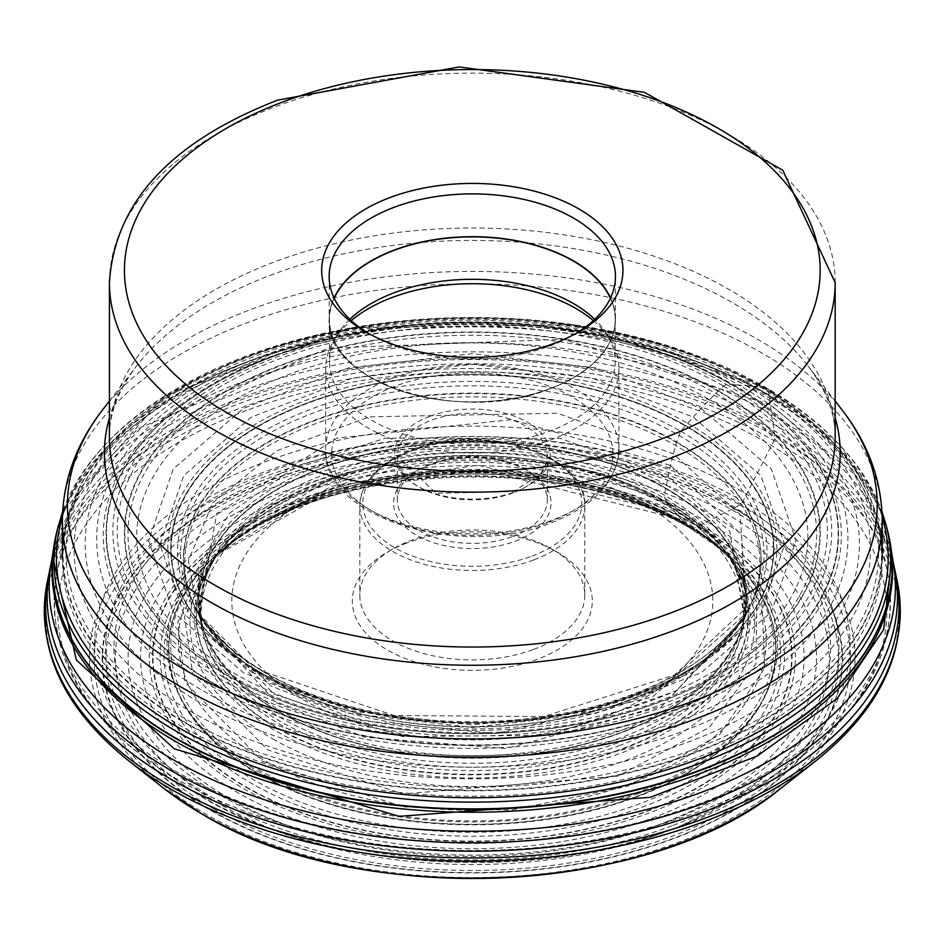 <?xml version="1.0" encoding="UTF-8"?>
<svg xmlns="http://www.w3.org/2000/svg" width="945" height="945" viewBox="0 0 945 945"><rect width="100%" height="100%" fill="white"/><g stroke="black" fill="none" stroke-linecap="round" stroke-linejoin="round"><path stroke-width="0.71" stroke-dasharray="4.72 3.54" d="M888.832 536.063A419.911 242.44 0 0 0 769.23 395.353A7.111 4.111 120 0 0 769.183 395.069L768.131 389.789L766.395 387.84L762.001 387.013A7.406 4.276 120 0 0 761.694 386.966L746.03 385.702A4115.853 2376.297 -60 0 1 738.494 385.064C884.39 465.082 884.39 612.419 738.494 692.437C599.898 776.672 344.712 776.672 206.116 692.437C60.22 612.419 60.22 465.082 206.116 385.064C344.712 300.841 599.898 300.841 738.494 385.064A2779.056 1604.504 -60 0 1 733.249 384.603L731.229 384.426A366.176 211.408 0 0 0 213.381 384.426A366.176 211.408 0 0 0 213.381 683.4A366.176 211.408 0 0 0 731.229 683.4A366.176 211.408 0 0 0 731.229 384.426A6.816 3.934 120 0 0 730.993 384.414L726.445 384.473L723.386 386.032L718.365 390.817A7.82 4.512 120 0 0 718.035 391.147L709.612 399.7A396.286 228.796 120 0 0 701.19 408.417A338.227 195.272 120 0 0 693.169 417.088L687.617 423.265A162.375 93.756 -60 0 1 685.527 425.545L685.468 425.616A301.467 174.045 0 0 0 259.143 425.616A301.467 174.045 0 0 0 259.143 671.753A301.467 174.045 0 0 0 685.468 671.753A301.467 174.045 0 0 0 685.468 425.616A7.395 4.264 120 0 0 685.22 425.9L680.683 431.239L676.585 441.976A8.328 4.808 120 0 0 676.466 442.437L673.419 453.824A246.137 142.104 120 0 0 670.513 465.412A254.04 146.676 120 0 0 668.032 476.93L666.414 485.151A122.342 70.639 -60 0 1 665.788 488.199L665.776 488.27A8.351 4.819 120 0 0 665.705 488.648L664.559 495.298L664.961 498.653A2439.955 1408.711 120 0 0 667.383 502.409A7.17 4.146 120 0 0 667.56 502.645A223.788 129.205 -60 0 1 668.753 504.181A1212.187 699.855 120 0 0 671.942 508.304L676.655 513.997A567.354 327.561 120 0 0 681.747 519.667L685.527 523.719A316.882 182.952 -60 0 1 686.897 525.219L686.92 525.243A7.595 4.382 120 0 0 687.109 525.432L690.358 528.326L693.028 528.562L698.107 526.353A6.898 3.981 120 0 0 698.449 526.2A349.993 202.065 120 0 0 700.741 524.995L706.895 521.758A726.658 419.533 -60 0 1 715.684 517.21A790.481 456.388 -60 0 1 724.732 512.71L731.3 509.497A397.727 229.635 120 0 0 733.722 508.304A7.395 4.264 120 0 0 734.076 508.115L739.722 504.854A6.001 3.461 120 0 0 742.971 501.228L773.99 440.642A6.001 3.461 120 0 0 774.924 436.153L772.939 423.75A548.643 316.764 -60 0 1 771.498 414.217A479.139 276.637 -60 0 1 770.293 404.732A3651.326 2108.106 -60 0 1 769.537 397.963A232.966 134.509 120 0 0 769.242 395.435L769.23 395.353A419.911 242.44 0 0 0 336.562 337.365A419.911 242.44 0 0 0 55.779 536.063M406.952 542.962A119.991 69.28 0 0 0 387.45 552.081A119.991 69.28 0 0 0 379.051 644.667A119.991 69.28 0 0 0 537.658 659.173A119.991 69.28 0 0 0 557.16 552.081A119.991 69.28 0 0 0 406.952 542.962M533.571 649.416A112.502 64.945 0 0 0 584.801 594.948A112.502 64.945 0 0 0 551.856 549.021A112.502 64.945 0 0 0 411.04 540.469A112.502 64.945 0 0 0 392.754 549.021A112.502 64.945 0 0 0 359.809 594.948A112.502 64.945 0 0 0 418.623 652.026A112.502 64.945 0 0 0 533.571 649.416M429.42 464.964A78.742 45.466 0 0 0 416.627 470.941A78.742 45.466 0 0 0 411.11 531.704A78.742 45.466 0 0 0 515.19 541.225A78.742 45.466 0 0 0 527.983 470.941A78.742 45.466 0 0 0 429.42 464.964M513.147 536.347A74.998 43.305 0 0 0 547.309 500.023A74.998 43.305 0 0 0 525.337 469.417A74.998 43.305 0 0 0 431.463 463.711A74.998 43.305 0 0 0 419.273 469.417A74.998 43.305 0 0 0 397.302 500.023A74.998 43.305 0 0 0 436.519 538.083A74.998 43.305 0 0 0 513.147 536.347M593.365 320.615A146.617 84.648 180 0 1 610.73 340.46A146.617 84.648 180 0 1 618.928 368.373A146.617 84.648 180 0 1 552.163 439.366A146.617 84.648 180 0 1 402.346 442.768A146.617 84.648 180 0 1 325.682 368.373A146.617 84.648 180 0 1 333.88 340.46A146.617 84.648 180 0 1 351.245 320.615M349.851 319.304A142.872 82.487 0 0 0 337.424 334.613A142.872 82.487 0 0 0 329.439 361.805A142.872 82.487 0 0 0 404.129 434.298A142.872 82.487 0 0 0 550.12 430.979A142.872 82.487 0 0 0 615.171 361.805A142.872 82.487 0 0 0 607.186 334.613A142.872 82.487 0 0 0 594.759 319.304M610.399 298.242A142.872 82.487 180 0 1 615.171 319.386A142.872 82.487 180 0 1 550.12 388.56A142.872 82.487 180 0 1 404.129 391.868A142.872 82.487 180 0 1 329.439 319.386A142.872 82.487 180 0 1 334.211 298.242M576.096 333.42A143.132 82.64 180 0 1 573.52 334.955A143.132 82.64 180 0 1 550.262 345.823A143.132 82.64 180 0 1 371.09 334.955A143.132 82.64 180 0 1 368.515 333.42M695.567 758.008A409.917 236.663 180 0 1 276.708 767.517A409.917 236.663 180 0 1 62.382 559.523A409.917 236.663 180 0 1 65.122 532.224A409.917 236.663 180 0 1 249.043 361.037A409.917 236.663 180 0 1 879.488 532.224A409.917 236.663 180 0 1 882.228 559.523A409.917 236.663 180 0 1 695.567 758.008M667.465 821.76A358.32 206.872 0 0 0 772.821 535.579A358.32 206.872 0 0 0 277.145 474.756A358.32 206.872 0 0 0 171.789 760.926A358.32 206.872 0 0 0 667.465 821.76M182.917 721.13A409.268 236.285 0 0 0 761.694 721.13A409.268 236.285 0 0 0 761.694 386.966A409.268 236.285 0 0 0 182.917 386.966A409.268 236.285 0 0 0 182.917 721.13M759.603 386.8A406.291 234.573 180 0 1 759.603 718.531A406.291 234.573 180 0 1 185.007 718.531A406.291 234.573 0 0 1 185.007 386.8A406.291 234.573 0 0 1 759.603 386.8M753.874 386.328A398.199 229.895 180 0 1 753.874 711.455A398.199 229.895 180 0 1 190.736 711.455A398.199 229.895 0 0 1 190.736 386.328A398.199 229.895 0 0 1 753.874 386.328M746.03 385.702A387.107 223.492 180 0 1 746.03 701.769A387.107 223.492 180 0 1 198.58 701.769A387.107 223.492 0 0 1 198.58 385.702A387.107 223.492 0 0 1 746.03 385.702M733.249 384.603A369.034 213.062 180 0 1 733.249 685.916A369.034 213.062 180 0 1 211.361 685.916A369.034 213.062 0 0 1 211.361 384.603A369.034 213.062 0 0 1 733.249 384.603M731.288 384.426A366.258 211.456 180 0 1 731.288 683.471A366.258 211.456 180 0 1 213.322 683.471A366.258 211.456 180 0 1 213.322 384.426A366.258 211.456 180 0 1 731.288 384.426M213.617 683.117A365.833 211.219 0 0 0 730.993 683.117A365.833 211.219 0 0 0 730.993 384.414A365.833 211.219 0 0 0 213.617 384.414A365.833 211.219 0 0 0 213.617 683.117M726.445 384.473A359.419 207.51 180 0 1 726.445 677.943A359.419 207.51 180 0 1 218.165 677.943A359.419 207.51 0 0 1 218.165 384.473A359.419 207.51 0 0 1 726.445 384.473M723.386 386.032A355.084 205.006 180 0 1 723.386 675.947A355.084 205.006 180 0 1 221.224 675.947A355.084 205.006 0 0 1 221.224 386.032A355.084 205.006 0 0 1 723.386 386.032M718.365 390.817A347.984 200.907 180 0 1 718.365 674.931A347.984 200.907 180 0 1 226.245 674.931A347.984 200.907 180 0 1 226.245 390.817A347.984 200.907 180 0 1 718.365 390.817M226.576 674.884A347.512 200.635 0 0 0 718.035 674.884A347.512 200.635 0 0 0 718.035 391.147A347.512 200.635 0 0 0 226.576 391.147A347.512 200.635 0 0 0 226.576 674.884M715.778 393.463A344.311 198.793 180 0 1 715.778 674.588A344.311 198.793 180 0 1 228.832 674.588A344.311 198.793 0 0 1 228.832 393.463A344.311 198.793 0 0 1 715.778 393.463M709.612 399.7A335.593 193.76 180 0 1 709.612 673.714A335.593 193.76 180 0 1 234.998 673.714A335.593 193.76 180 0 1 234.998 399.7A335.593 193.76 180 0 1 709.612 399.7M701.19 408.417L771.356 469.051L795.997 540.564L771.356 612.076L701.19 672.71L596.177 713.215L472.311 727.449L348.433 713.215L243.42 672.71L173.254 612.076L148.613 540.564L173.254 469.051L243.42 408.417L348.433 367.912L472.311 353.678L596.177 367.912L701.19 408.417M251.441 672.119L352.768 711.219L472.311 724.945L591.842 711.219L693.169 672.119L760.879 613.612L784.657 544.603L760.879 475.595L693.169 417.088L591.842 378L472.311 364.274L352.768 378L251.441 417.088L183.732 475.595L159.953 544.603L183.732 613.612L251.441 672.119M687.617 423.265A304.491 175.794 180 0 1 687.617 671.871A304.491 175.794 180 0 1 256.993 671.871A304.491 175.794 180 0 1 256.993 423.265A304.491 175.794 180 0 1 687.617 423.265M685.527 425.545A301.549 174.093 180 0 1 685.527 671.753A301.549 174.093 180 0 1 259.084 671.753A301.549 174.093 180 0 1 259.084 425.545A301.549 174.093 180 0 1 685.527 425.545M259.391 671.753A301.112 173.845 0 0 0 685.22 671.753A301.112 173.845 0 0 0 685.22 425.9A301.112 173.845 0 0 0 259.391 425.9A301.112 173.845 0 0 0 259.391 671.753M680.683 431.239A294.698 170.135 180 0 1 680.683 671.86A294.698 170.135 180 0 1 263.927 671.86A294.698 170.135 0 0 1 263.927 431.239A294.698 170.135 0 0 1 680.683 431.239M678.593 435.149A291.733 168.434 180 0 1 751.665 602.78A291.733 168.434 180 0 1 266.017 673.348A291.733 168.434 0 0 1 192.945 602.78A291.733 168.434 0 0 1 322.611 409.681A291.733 168.434 0 0 1 678.593 435.149M676.585 441.976A288.898 166.792 180 0 1 748.96 607.966A288.898 166.792 180 0 1 748.96 607.978A288.898 166.792 180 0 1 268.026 677.86A288.898 166.792 180 0 1 195.65 607.978A288.898 166.792 180 0 1 195.65 607.966A288.898 166.792 180 0 1 324.076 416.757A288.898 166.792 180 0 1 676.585 441.976M268.144 678.179A288.721 166.698 0 0 0 549.6 720.917A288.721 166.698 0 0 0 752.515 600.477A288.721 166.698 0 0 0 752.633 600.205A288.721 166.698 0 0 0 676.466 442.437A288.721 166.698 0 0 0 330.455 415.115A288.721 166.698 0 0 0 191.977 600.205A288.721 166.698 0 0 0 192.095 600.477A288.721 166.698 0 0 0 268.144 678.179M197.741 612.762L188.362 560.562L212.814 502.716L276.684 450.741L369.471 416.839L557.266 413.237L673.419 453.824L740.053 514.553L746.869 612.762L652.416 697.02L495.794 733.58L358.037 720.303L271.191 686.046L197.741 612.762L194.764 606.418A287.587 166.036 0 0 1 328.104 419.261A287.587 166.036 0 0 1 675.663 445.52A287.587 166.036 180 0 1 749.846 606.418A287.587 166.036 180 0 1 268.947 680.329A287.587 166.036 0 0 1 194.764 606.418L192.095 600.477M670.513 465.412L741.518 534.787L745.723 615.431L676.372 690.783L550.25 735.281L402.476 736.557L274.097 694.268L198.852 615.337L216.724 513.383L337.117 438.078L511.706 419.627L670.513 465.412M276.578 702.926L364.947 737.23L505.953 748.546L661.37 706.647L744.518 618.904L729.847 531.362L668.032 476.93L560.078 438.374L385.418 438.196L295.679 466.889L229.316 513.383L198.202 567.697L200.092 618.904L276.578 702.926M666.414 485.151A274.522 158.488 180 0 1 742.333 625.779L742.333 625.779A274.522 158.488 180 0 1 553.983 748.534A274.522 158.488 180 0 1 278.196 709.293A274.522 158.488 180 0 1 202.277 625.779L202.277 625.779A274.522 158.488 180 0 1 344.736 456.884A274.522 158.488 180 0 1 666.414 485.151M665.788 488.199A273.625 157.98 180 0 1 740.348 631.673A273.625 157.98 180 0 1 740.325 631.721A273.625 157.98 180 0 1 550.9 751.228A273.625 157.98 180 0 1 278.822 711.62A273.613 157.969 0 0 0 550.923 751.275A273.613 157.969 0 0 0 740.325 631.732A273.613 157.969 0 0 0 740.691 630.669A273.613 157.969 0 0 0 665.776 488.27A273.613 157.969 0 0 0 343.413 460.628A273.613 157.969 0 0 0 203.919 630.669A273.613 157.969 0 0 0 204.285 631.732A273.625 157.98 180 0 1 204.262 631.673A273.625 157.98 180 0 1 342.574 460.817A273.625 157.98 180 0 1 665.788 488.199M278.905 711.963A273.507 157.91 0 0 0 556.9 750.472A273.507 157.91 0 0 0 742.475 624.917A273.507 157.91 0 0 0 742.475 624.905A273.507 157.91 0 0 0 665.705 488.648A273.507 157.91 0 0 0 348.221 459.589A273.507 157.91 0 0 0 202.135 624.905A273.507 157.91 0 0 0 202.135 624.917A273.507 157.91 0 0 0 278.905 711.963M742.475 624.917L740.868 630.752C748.275 603.264 742.699 576.296 724.165 549.872L724.165 549.872A272.467 157.307 180 0 0 664.961 498.653A272.467 157.307 -0 0 0 220.445 549.872C201.911 576.296 196.336 603.264 203.742 630.752A271.888 156.976 0 0 1 348.953 466.417A271.888 156.976 0 0 1 664.559 495.298A271.888 156.976 180 0 1 740.868 630.752A271.888 156.976 180 0 1 556.404 755.575A271.888 156.976 180 0 1 280.051 717.29A271.888 156.976 0 0 1 203.742 630.752L202.135 624.917M727.024 553.853L724.165 549.872A272.467 157.307 180 0 1 623.535 740.726A272.467 157.307 180 0 1 279.649 721.106A272.467 157.307 -0 0 1 220.445 549.872L217.586 553.853A275.881 159.28 180 0 1 667.383 502.409A275.881 159.28 180 0 1 727.024 553.853A275.881 159.28 180 0 1 727.036 553.864A275.881 159.28 180 0 1 625.755 747.412A275.881 159.28 180 0 1 277.228 727.674A275.881 159.28 180 0 1 217.574 553.864A275.881 159.28 180 0 1 217.586 553.853M277.05 728.111A276.129 159.422 0 0 0 633.811 744.684A276.129 159.422 0 0 0 719.228 544.013A276.129 159.422 0 0 0 719.18 543.966A276.129 159.422 0 0 0 667.56 502.645A276.129 159.422 -0 0 0 225.43 543.966A276.129 159.422 -0 0 0 225.382 544.013A276.129 159.422 -0 0 0 277.05 728.111M668.753 504.181A277.83 160.402 180 0 1 722.653 548.053A277.83 160.402 180 0 1 722.689 548.1A277.83 160.402 180 0 1 633.008 748.452A277.83 160.402 180 0 1 275.857 731.017A277.83 160.402 180 0 1 221.921 548.1A277.83 160.402 180 0 1 221.957 548.053A277.83 160.402 180 0 1 668.753 504.181M272.668 738.825A282.331 163.001 0 0 0 636.493 756.165A282.331 163.001 0 0 0 725.807 551.809A282.331 163.001 0 0 0 725.807 551.797A282.331 163.001 0 0 0 671.942 508.304A282.331 163.001 0 0 0 218.803 551.797A282.331 163.001 0 0 0 218.803 551.809A282.331 163.001 0 0 0 272.668 738.825M676.655 513.997L727.13 553.274L756.638 602.142L756.035 663.673L709.376 727.402L618.006 776.069L402.889 793.942L267.955 749.964L192.804 674.399L184.535 616.648L217.433 553.333L331.376 486.309L478.064 465.164L676.655 513.997M262.864 761.516L403.432 806.912L511.15 810.125L626.842 786.476L719.558 734.749L764.599 668.304L762.119 605.261L729.658 555.92L681.747 519.667L481.607 469.665L333.065 489.652L214.952 555.92L177.896 621.81L185.078 682.373L262.864 761.516M206.624 564.425A303.487 175.215 180 0 1 206.66 564.389A303.522 175.238 0 0 0 257.69 773.057A303.522 175.238 0 0 0 654.791 789.181A303.522 175.238 0 0 0 737.974 564.413A303.522 175.238 0 0 0 736.793 563.185A303.522 175.238 0 0 0 686.92 525.243A303.487 175.215 180 0 1 737.95 564.389A303.487 175.215 180 0 1 737.986 564.425A303.487 175.215 180 0 1 654.743 789.134A303.487 175.215 180 0 1 257.713 773.01A303.487 175.215 180 0 1 206.624 564.425L210.239 560.704A301.538 174.093 -0 0 1 685.527 523.719A301.538 174.093 180 0 1 734.371 560.704L734.371 560.704A301.538 174.093 180 0 1 655.133 785.271A301.538 174.093 180 0 1 259.084 769.927A301.538 174.093 -0 0 1 210.239 560.704L214.869 556.014M257.501 773.471A303.782 175.392 0 0 0 664.949 785.059A303.782 175.392 0 0 0 725.004 552.104A303.782 175.392 0 0 0 724.992 552.093A303.782 175.392 0 0 0 687.109 525.432A303.782 175.392 0 0 0 219.618 552.093A303.782 175.392 0 0 0 219.606 552.104A303.782 175.392 0 0 0 257.501 773.471M736.793 563.185L725.004 552.104L690.701 528.574C563.102 449.442 313.834 463.794 215.933 555.282A308.377 178.038 0 0 1 690.358 528.326A308.377 178.038 180 0 1 728.678 555.282A308.377 178.038 180 0 1 667.961 791.839A308.377 178.038 180 0 1 254.252 780.121A308.377 178.038 0 0 1 215.933 555.282L207.817 563.185A303.522 175.238 0 0 0 206.636 564.413A303.487 175.215 180 0 1 686.897 525.219A303.522 175.238 0 0 0 207.817 563.185M693.028 528.562A312.157 180.223 180 0 1 693.028 783.429A312.157 180.223 180 0 1 251.583 783.429A312.157 180.223 0 0 1 251.583 528.562A312.157 180.223 0 0 1 693.028 528.562M698.107 526.353A319.327 184.358 180 0 1 698.107 787.091A319.327 184.358 180 0 1 246.503 787.091A319.327 184.358 180 0 1 246.503 526.353A319.327 184.358 180 0 1 698.107 526.353M246.161 787.315A319.812 184.641 0 0 0 698.449 787.315A319.812 184.641 0 0 0 698.449 526.2A319.812 184.641 -0 0 0 246.161 526.2A319.812 184.641 -0 0 0 246.161 787.315M700.741 524.995A323.06 186.519 180 0 1 700.741 788.768A323.06 186.519 180 0 1 243.869 788.768A323.06 186.519 0 0 1 243.869 524.995A323.06 186.519 0 0 1 700.741 524.995M706.895 521.758A331.766 191.54 180 0 1 706.895 792.642A331.766 191.54 180 0 1 237.715 792.642A331.766 191.54 0 0 1 237.715 521.758A331.766 191.54 0 0 1 706.895 521.758M715.684 517.21A344.181 198.71 180 0 1 715.684 798.241A344.181 198.71 180 0 1 228.926 798.241A344.181 198.71 0 0 1 228.926 517.21A344.181 198.71 0 0 1 715.684 517.21M724.732 512.71A356.986 206.104 180 0 1 724.732 804.183A356.986 206.104 180 0 1 219.878 804.183A356.986 206.104 180 0 1 219.878 512.71A356.986 206.104 180 0 1 724.732 512.71M213.31 808.554A366.282 211.467 -0 0 0 731.3 808.554A366.282 211.467 -0 0 0 731.3 509.497A366.282 211.467 0 0 0 213.31 509.497A366.282 211.467 0 0 0 213.31 808.554M733.722 508.304A369.696 213.44 180 0 1 733.722 810.16A369.696 213.44 180 0 1 210.889 810.16A369.696 213.44 180 0 1 210.889 508.304A369.696 213.44 180 0 1 733.722 508.304M210.534 810.373A370.204 213.735 0 0 0 734.076 810.373A370.204 213.735 0 0 0 734.076 508.115A370.204 213.735 0 0 0 210.534 508.115A370.204 213.735 0 0 0 210.534 810.373M739.722 504.854A378.189 218.342 180 0 1 739.722 813.633A378.189 218.342 180 0 1 204.888 813.633A378.189 218.342 180 0 1 204.888 504.854A378.189 218.342 180 0 1 739.722 504.854M164.17 788.614A382.784 221 180 0 1 222.713 489.935A382.784 221 180 0 1 742.971 501.228A382.784 221 180 0 1 780.44 788.614M815.736 760.961A426.644 246.326 0 0 0 773.99 440.642A426.644 246.326 0 0 0 194.103 428.061A426.644 246.326 0 0 0 128.874 760.961M47.25 582.073A427.967 247.082 180 0 1 331.884 377.457A427.967 247.082 180 0 1 774.924 436.153A427.967 247.082 180 0 1 897.36 582.073M895.848 574.69A426.75 246.385 0 0 0 774.061 430.589A426.75 246.385 0 0 0 333.443 371.834A426.75 246.385 0 0 0 48.762 574.69M50.345 567.248A425.155 245.464 180 0 1 334.01 365.207A425.155 245.464 180 0 1 772.939 423.75A425.155 245.464 180 0 1 894.265 567.248M51.562 561.106A423.112 244.282 0 0 1 331.317 356.631A423.112 244.282 0 0 1 771.486 414.217A423.112 244.282 180 0 1 893.049 561.106M52.483 555.743L79.51 488.648L137.935 428.711L328.116 348.162L563.48 339.255L770.293 404.732L854.256 473.988L892.127 555.743M891.135 548.974A420.348 242.688 0 0 0 769.537 397.963A420.348 242.688 -0 0 0 328.08 341.606A420.348 242.688 -0 0 0 53.475 548.974M54.29 543.729A419.923 242.44 180 0 1 330.325 338.712A419.923 242.44 180 0 1 769.242 395.435A419.923 242.44 180 0 1 890.32 543.729M886.942 528.409A419.84 242.392 0 0 0 769.183 395.069A419.84 242.392 0 0 0 340.354 336.361A419.84 242.392 0 0 0 56.924 531.208M58.354 525.609A418.363 241.542 0 0 1 340.696 331.317A418.363 241.542 0 0 1 768.131 389.789A418.363 241.542 180 0 1 886.256 525.609M62.429 516.927A415.894 240.113 0 0 1 346.402 328.777A415.894 240.113 0 0 1 766.395 387.84A415.894 240.113 180 0 1 882.181 516.927M762.001 387.013A409.693 236.534 180 0 1 762.001 721.519A409.693 236.534 180 0 1 182.609 721.519A409.693 236.534 180 0 1 182.609 387.013A409.693 236.534 180 0 1 762.001 387.013M278.822 711.62A273.625 157.98 180 0 1 204.285 631.721A273.613 157.969 0 0 0 278.834 711.668M619.979 745.345A271.144 156.551 180 0 1 619.849 745.404A271.144 156.551 180 0 1 285.851 727.721A271.144 156.551 180 0 1 237.148 536.122A271.144 156.551 180 0 1 324.631 482.765A271.144 156.551 180 0 1 324.761 482.718A271.144 156.551 180 0 1 707.462 536.122A271.144 156.551 180 0 1 619.979 745.345M312.216 498.169A293.942 169.71 0 0 0 312.122 498.204A293.942 169.71 0 0 0 217.374 556.014A293.942 169.71 0 0 0 270.235 763.749A293.942 169.71 0 0 0 632.394 782.826A293.942 169.71 0 0 0 632.489 782.791A293.942 169.71 0 0 0 727.237 556.014A293.942 169.71 0 0 0 312.216 498.169M341.44 484.584A240.491 138.844 0 0 0 341.322 484.62A240.491 138.844 0 0 0 270.577 676.655A240.491 138.844 0 0 0 603.17 717.562A240.491 138.844 180 0 0 603.288 717.515A240.491 138.844 180 0 0 674.033 525.479A240.491 138.844 180 0 0 341.44 484.584M533.571 560.007A112.502 64.945 180 0 1 418.623 562.618A112.502 64.945 180 0 1 359.809 505.54A112.502 64.945 180 0 1 410.933 451.108A112.502 64.945 180 0 1 411.04 451.072A112.502 64.945 180 0 1 525.987 448.462A112.502 64.945 180 0 1 584.801 505.54A112.502 64.945 180 0 1 533.677 559.972A112.502 64.945 180 0 1 533.571 560.007M532.035 556.073A109.502 63.221 0 0 0 564.106 468.625A109.502 63.221 0 0 0 412.67 450.068A109.502 63.221 0 0 0 412.575 450.103A109.502 63.221 180 0 0 380.504 537.551A109.502 63.221 180 0 0 531.94 556.109A109.502 63.221 180 0 0 532.035 556.073M513.147 492.865A74.998 43.305 180 0 1 513.064 492.9A74.998 43.305 180 0 1 436.472 494.589A74.998 43.305 180 0 1 397.302 456.553A74.998 43.305 180 0 1 431.463 420.241A74.998 43.305 180 0 1 431.546 420.206A74.998 43.305 180 0 1 508.138 418.517A74.998 43.305 180 0 1 547.309 456.553A74.998 43.305 180 0 1 513.147 492.865M429.916 416.296A77.998 45.029 180 0 1 537.752 429.609A77.998 45.029 180 0 1 514.789 491.872A77.998 45.029 180 0 1 514.694 491.908A77.998 45.029 0 0 1 406.858 478.595A77.998 45.029 0 0 1 429.821 416.332A77.998 45.029 0 0 1 429.916 416.296M548.891 522.195A140.616 81.187 0 0 0 590.235 409.882A140.616 81.187 0 0 0 395.719 386.009A140.616 81.187 0 0 0 354.375 498.322A140.616 81.187 0 0 0 548.891 522.195M392.352 378.248A146.617 84.648 0 0 0 325.682 449.206A146.617 84.648 0 0 0 402.346 523.601A146.617 84.648 0 0 0 552.163 520.199A146.617 84.648 0 0 0 552.258 520.163A146.617 84.648 0 0 0 618.928 449.206A146.617 84.648 0 0 0 542.265 374.811A146.617 84.648 0 0 0 392.447 378.213A146.617 84.648 0 0 0 392.352 378.248M334.105 298.029A143.061 82.593 0 0 0 388.241 386.21A143.061 82.593 0 0 0 550.226 388.655A143.061 82.593 0 0 0 610.505 298.029M610.553 297.923A143.132 82.64 180 0 1 615.443 319.327A143.132 82.64 180 0 1 550.262 388.631A143.132 82.64 180 0 1 404.011 391.951A143.132 82.64 180 0 1 329.167 319.327A143.132 82.64 180 0 1 334.058 297.923M835.179 282.638A362.88 209.506 0 0 0 645.459 98.528A362.88 209.506 0 0 0 274.664 106.939A362.88 209.506 0 0 0 274.57 106.974A362.88 209.506 0 0 0 109.431 282.638M109.431 401.034L136.458 366.14C118.125 390.427 109.112 414.229 109.431 437.547A362.88 209.506 180 0 1 274.664 261.836A362.88 209.506 180 0 1 274.759 261.8A362.88 209.506 180 0 1 645.506 253.437A362.88 209.506 180 0 1 835.179 437.547C835.498 414.229 826.485 390.427 808.152 366.14A367.9 212.401 0 0 0 272.018 274.676A367.9 212.401 0 0 0 271.936 274.712A367.9 212.401 0 0 0 136.458 366.14A367.9 212.401 0 0 0 109.431 417.867M835.179 417.867A367.9 212.401 0 0 0 808.152 366.14L835.179 401.034M102.686 409.74A404.897 233.769 180 0 1 251.677 309.157A404.897 233.769 180 0 1 251.783 309.121A404.897 233.769 180 0 1 841.924 409.74M882.228 520.482A409.917 236.663 0 0 0 667.902 312.5A409.917 236.663 0 0 0 249.043 321.997A409.917 236.663 0 0 0 248.948 322.032A409.917 236.663 0 0 0 62.382 520.482M700.174 803.451A418.21 241.447 180 0 1 700.08 803.486A418.21 241.447 180 0 1 251.842 806.168A418.21 241.447 180 0 1 56.889 573.131A418.21 241.447 180 0 1 244.436 398.53A418.21 241.447 180 0 1 244.531 398.495A418.21 241.447 180 0 1 887.721 573.131A418.21 241.447 180 0 1 700.174 803.451M246.55 410.484A414.512 239.321 0 0 0 246.444 410.52A414.512 239.321 0 0 0 154.366 764.753A414.512 239.321 0 0 0 698.06 811.897A414.512 239.321 0 0 0 698.166 811.861A414.512 239.321 0 0 0 790.244 764.753A414.512 239.321 0 0 0 782.554 452.49A414.512 239.321 0 0 0 246.55 410.484M678.156 827.123A377.787 218.118 180 0 1 678.061 827.159A377.787 218.118 180 0 1 182.539 784.185A377.787 218.118 180 0 1 266.455 461.349A377.787 218.118 180 0 1 266.549 461.314A377.787 218.118 180 0 1 755.067 499.586A377.787 218.118 180 0 1 762.072 784.185A377.787 218.118 180 0 1 678.156 827.123M672.013 825.8A366.684 211.704 180 0 1 164.784 763.56A366.684 211.704 180 0 1 272.597 470.704A366.684 211.704 180 0 1 779.826 532.956A366.684 211.704 180 0 1 672.013 825.8M638.596 793.505A305.318 176.278 180 0 1 216.275 741.707A305.318 176.278 180 0 1 305.932 497.873A305.318 176.278 180 0 1 306.015 497.838A305.318 176.278 180 0 1 728.335 549.636A305.318 176.278 180 0 1 638.678 793.469A305.318 176.278 180 0 1 638.596 793.505M191.977 600.205L195.65 607.978L192.945 602.78C206.719 629.016 230.734 652.133 264.99 672.155L394.006 715.507L543.729 716.546L674.565 675.002L751.665 602.78L748.96 607.966L752.633 600.205M752.515 600.477L746.869 612.762M746.904 612.703L745.782 615.337M745.747 615.431L744.518 618.904M744.53 618.845L740.348 631.673M740.691 630.669L742.475 624.905M727.036 553.864L719.18 543.966M719.228 544.013L722.653 548.053M722.689 548.1L727.178 553.333M727.13 553.274L729.658 555.92M729.741 556.014L737.95 564.389M881.98 511.564L839.928 444.658L767.033 388.064L573.946 324.785L352.39 327.691L164.418 396.014L62.63 511.564M198.828 615.337L197.706 612.703M200.092 618.904L198.875 615.431M204.262 631.673L200.08 618.845M202.135 624.905L203.919 630.669M225.43 543.966L217.574 553.864M221.957 548.053L225.382 544.013M217.433 553.333L221.921 548.1M214.952 555.92L217.48 553.274M237.148 536.122L217.374 556.014C240.184 533.145 271.321 514.222 310.799 499.22C445.166 445.095 652.771 474.862 727.237 556.014L707.462 536.122C630.22 455.596 451.627 432.267 328.163 480.131L237.148 536.122M551.856 549.021L557.16 552.081M392.754 549.021L387.45 552.081M584.801 594.948L584.801 505.54C588.251 454.096 480.946 421.175 411.618 449.714C378.461 462.766 361.203 481.383 359.809 505.54L359.809 594.948M525.337 469.417L527.983 470.941M419.273 469.417L416.627 470.941M547.309 500.023L547.309 456.553L545.123 466.511L540.575 473.799L513.737 491.506L436.129 493.314L397.302 456.553L397.302 500.023M618.928 368.373L618.928 449.206C616.908 481.442 594.263 506.012 550.994 522.916C460.995 559.759 321.772 517.765 325.682 449.206L325.682 368.373M337.424 334.613L333.88 340.46M607.186 334.613L610.73 340.46M615.171 319.386L615.171 361.805M329.167 276.519L329.167 319.327C323.863 382.217 461.538 425.534 550.25 388.667C592.267 371.881 614.002 348.764 615.443 319.327L615.443 276.519M573.52 334.955L578.824 331.884M371.09 334.955L365.786 331.884M879.488 532.224L887.721 573.131C899.557 646.675 867.061 710.545 790.244 764.753L762.072 784.185L677.281 827.596C523.743 887.568 300.002 868.431 182.539 784.185L154.366 764.753C77.549 710.545 45.053 646.675 56.889 573.131L65.122 532.224M329.439 319.386L329.439 361.805"/><path stroke-width="1.42" d="M55.779 536.063A419.911 242.44 0 0 0 54.798 540.883A419.911 242.44 0 0 0 54.302 543.67A419.911 242.44 0 0 0 175.38 738.199A419.911 242.44 0 0 0 651.329 786.075A419.911 242.44 0 0 0 890.308 543.67A419.911 242.44 0 0 0 889.812 540.883A419.911 242.44 0 0 0 888.832 536.063M351.245 320.615A146.617 84.648 180 0 1 392.447 297.38A146.617 84.648 180 0 1 593.365 320.615M594.759 319.304A142.872 82.487 0 0 0 394.49 292.631A142.872 82.487 0 0 0 349.851 319.304M334.211 298.242A142.872 82.487 180 0 1 394.49 250.201A142.872 82.487 180 0 1 610.399 298.242M368.515 333.42A143.132 82.64 180 0 1 329.167 276.519A143.132 82.64 180 0 1 394.348 207.215A143.132 82.64 180 0 1 540.599 203.896A143.132 82.64 180 0 1 615.443 276.519A143.132 82.64 180 0 1 576.096 333.42M390.261 197.458A150.633 86.964 180 0 1 589.373 215.661A150.633 86.964 180 0 1 578.824 331.884A150.633 86.964 180 0 1 554.349 343.33A150.633 86.964 180 0 1 365.786 331.884A150.633 86.964 180 0 1 390.261 197.458M164.17 788.614L201.887 813.94C357.08 909.114 651.27 896.439 780.44 788.614A382.784 221 180 0 1 201.639 813.763A382.784 221 180 0 1 164.17 788.614L128.874 760.961A426.644 246.326 0 0 0 170.62 788.992A426.644 246.326 0 0 0 815.736 760.961C881.827 707.97 909.031 648.341 897.36 582.073A427.967 247.082 180 0 1 658.878 833.242A427.967 247.082 180 0 1 169.687 785.59A427.967 247.082 180 0 1 47.25 582.073C35.579 648.341 62.783 707.97 128.874 760.961M50.345 567.284L48.762 574.69A426.75 246.385 0 0 0 48.467 576.096A426.75 246.385 0 0 0 170.549 779.034A426.75 246.385 0 0 0 658.346 826.544A426.75 246.385 0 0 0 896.143 576.096A426.75 246.385 0 0 0 895.848 574.69L894.277 567.284A425.155 245.464 180 0 1 658.771 817.921A425.155 245.464 180 0 1 171.671 770.896A425.155 245.464 180 0 1 50.345 567.284A425.155 245.464 180 0 1 50.345 567.248L51.55 561.188A423.112 244.282 0 0 0 173.124 759.685A423.112 244.282 180 0 0 654.649 807.384A423.112 244.282 180 0 0 893.06 561.188L894.265 567.248A425.155 245.464 180 0 1 894.277 567.284M892.127 555.636L893.049 561.106A423.112 244.282 180 0 1 893.06 561.188M890.32 543.729A419.923 242.44 180 0 1 890.32 543.765A419.923 242.44 180 0 1 890.332 543.824A419.923 242.44 180 0 1 651.282 786.193A419.923 242.44 180 0 1 175.368 738.305A419.923 242.44 180 0 1 54.278 543.824L53.475 548.974A420.348 242.688 -0 0 0 53.475 548.998A420.348 242.688 -0 0 0 175.073 741.163A420.348 242.688 0 0 0 649.487 789.63A420.348 242.688 0 0 0 891.135 548.998L892.139 555.731L883.658 629.571L837.14 698.532L756.874 756.224L650.266 797.32L399.062 816.362L174.317 748.818L76.356 660.071L52.483 555.743M891.135 548.998A420.348 242.688 0 0 0 891.135 548.974L890.332 543.824M62.63 511.564L56.924 531.208A419.84 242.392 0 0 0 175.427 737.88A419.84 242.392 0 0 0 660.839 783.062A419.84 242.392 0 0 0 887.686 531.208L887.686 531.208A419.84 242.392 0 0 0 886.942 528.409M889.812 540.883L886.256 525.609A418.363 241.542 180 0 1 660.047 776.447A418.363 241.542 180 0 1 176.479 731.383A418.363 241.542 0 0 1 58.354 525.609M882.181 516.927A415.894 240.113 180 0 1 663.567 770.836A415.894 240.113 180 0 1 178.215 727.414A415.894 240.113 0 0 1 62.429 516.927M52.483 555.636L51.562 561.106A423.112 244.282 0 0 0 51.55 561.188M610.505 298.029A143.061 82.593 0 0 0 394.384 250.118A143.061 82.593 0 0 0 334.105 298.029M334.058 297.923A143.132 82.64 180 0 1 394.348 250.012A143.132 82.64 180 0 1 610.553 297.923M661.866 438.799A347.878 200.848 0 0 0 764.032 160.981A347.878 200.848 0 0 0 282.838 101.954A347.878 200.848 0 0 0 282.744 101.989A347.878 200.848 180 0 0 180.578 379.807A347.878 200.848 180 0 0 661.772 438.834A347.878 200.848 180 0 0 661.866 438.799M669.946 458.349A362.88 209.506 0 0 0 670.04 458.313A362.88 209.506 0 0 0 835.179 282.638L782.755 170.195L644.502 92.362L459.246 66.93L277.57 100.158C170.549 141.892 114.499 202.714 109.431 282.638A362.88 209.506 0 0 0 299.152 466.759A362.88 209.506 0 0 0 669.946 458.349M835.179 282.638L835.179 437.547A362.88 209.506 180 0 1 669.946 613.246A362.88 209.506 180 0 1 669.851 613.281A362.88 209.506 180 0 1 299.104 621.645A362.88 209.506 180 0 1 109.431 437.547L109.431 282.638M109.431 417.867A367.9 212.401 0 0 0 270.601 630.492A367.9 212.401 0 0 0 672.592 631.024A367.9 212.401 0 0 0 672.675 630.988A367.9 212.401 0 0 0 835.179 417.867M835.179 401.034L841.924 409.74A404.897 233.769 180 0 1 692.933 701.19A404.897 233.769 180 0 1 692.827 701.225A404.897 233.769 180 0 1 209.093 682.798A404.897 233.769 180 0 1 102.686 409.74C76.309 443.666 62.878 480.58 62.382 520.482A409.917 236.663 0 0 0 276.708 728.465A409.917 236.663 0 0 0 695.567 718.968A409.917 236.663 0 0 0 695.662 718.921A409.917 236.663 0 0 0 882.228 520.482L882.228 559.523M780.44 788.614L815.736 760.961M896.143 576.096L897.36 582.073M886.256 525.609L881.98 511.564M56.924 531.208L54.798 540.883M52.471 555.731L53.475 548.998M48.467 576.096L47.25 582.073M109.431 401.034L102.686 409.74M841.924 409.74C868.301 443.666 881.732 480.58 882.228 520.482M62.382 520.482L62.382 559.523"/></g></svg>
